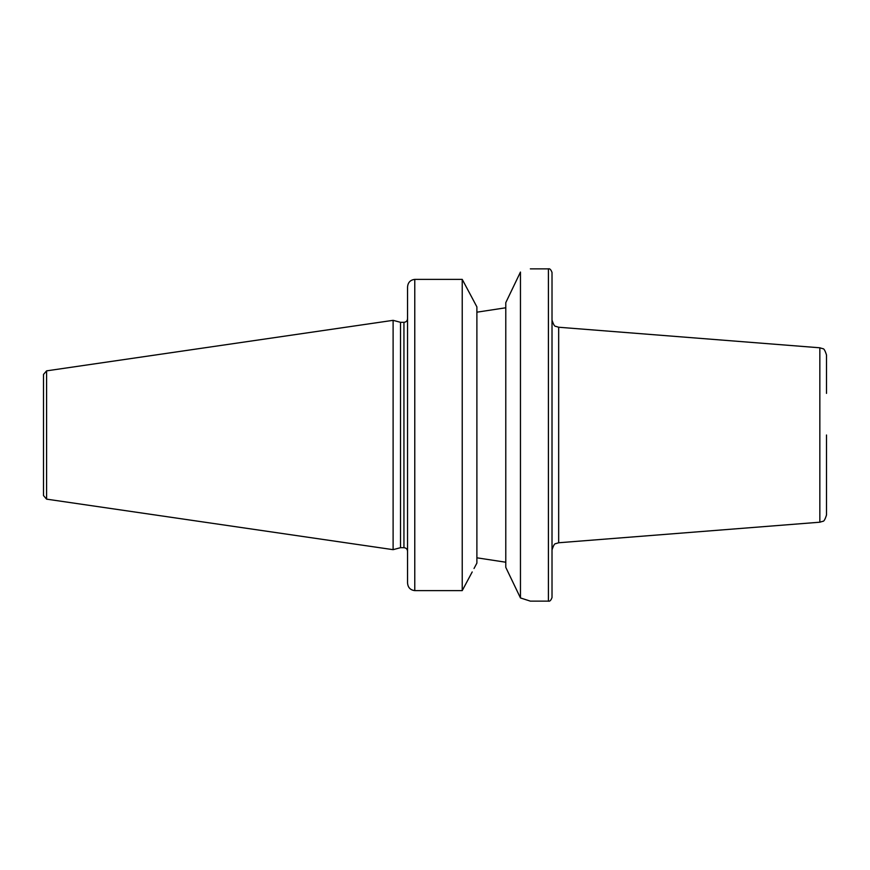 <?xml version="1.0" encoding="UTF-8"?>
<svg xmlns="http://www.w3.org/2000/svg" width="870" height="870" viewBox="0 0 870 870"><rect width="100%" height="100%" fill="white"/><g stroke="black" fill="none" stroke-linecap="round" stroke-linejoin="round"><path stroke-width="1.3" d="M826.5 393.381L826.5 355.003C825.108 350.556 823.879 348.457 822.813 348.696L819.844 347.793L558.67 327.24L555.702 326.337C554.636 326.576 553.407 324.477 552.015 320.04M819.844 347.793L819.844 522.207L822.813 521.304C823.879 521.543 825.108 519.444 826.5 514.996L826.5 435M530.352 268.863L548.404 268.863C549.753 268.406 550.96 269.613 552.015 272.473L552.015 597.527C550.96 600.387 549.753 601.594 548.404 601.137L530.352 601.137L520.456 597.94L505.785 567.36L505.785 302.64L520.456 272.06C533.614 267.862 533.614 267.862 520.456 272.06L520.456 597.94M474.03 568.491L476.89 563.107L476.89 306.892L472.203 298.051L476.89 306.892M476.89 557.811L505.785 562.227L476.89 557.811M414.772 590.621L414.772 279.379L462.231 279.379L414.772 279.379C410.281 279.944 407.878 282.522 407.551 287.111L407.551 582.889C407.878 587.478 410.281 590.056 414.772 590.621L462.231 590.621L472.203 571.949M407.551 582.889L407.551 552.744M476.89 312.189L505.785 307.773L476.89 312.189M472.203 298.051L462.231 279.379L462.231 590.621M407.551 317.256L407.551 287.111M46.589 370.859L43.5 374.437L43.5 495.563L46.589 499.141L393.109 549.666L393.109 320.334L46.589 370.859L46.589 499.141M393.109 320.334L400.515 322.313L400.515 547.687L393.109 549.666M400.515 322.313L403.941 322.313L403.941 547.687L400.515 547.687M819.844 522.207L558.67 542.76L558.67 327.24M548.404 268.863L548.404 601.137M558.67 542.76L555.702 543.663C554.636 543.424 553.407 545.523 552.015 549.96M403.941 547.687C406.138 547.893 407.334 549.101 407.551 551.297M403.941 322.313C406.138 322.107 407.334 320.899 407.551 318.703"/></g></svg>
